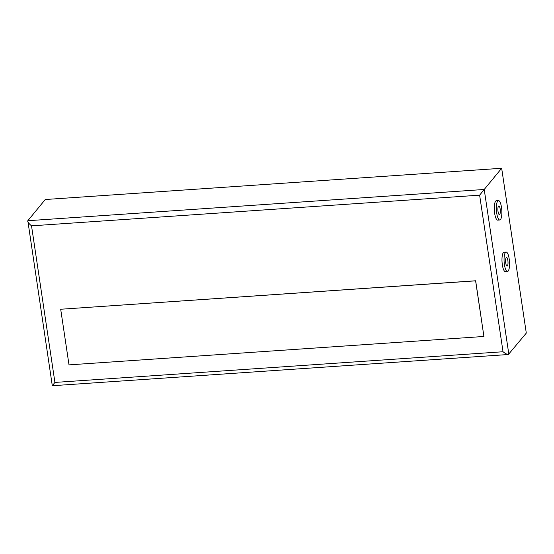 <?xml version="1.0" encoding="UTF-8"?>
<svg xmlns="http://www.w3.org/2000/svg" width="554" height="554" viewBox="0 0 554 554"><rect width="100%" height="100%" fill="white"/><g stroke="black" fill="none" stroke-linecap="round" stroke-linejoin="round"><path stroke-width="0.83" d="M508.364 354.512L52.298 385.729L27.818 220.721L45.262 199.516L501.668 168.271L526.3 333.093L508.364 354.512C507.118 354.47 505.338 353.549 503.032 351.748L54.922 382.426L31.523 225.845L479.626 195.167L484.217 189.475L508.849 354.304M501.668 168.271L484.217 189.475L27.818 220.721M498.441 200.569L496.37 200.707A9.73 2.68 86.1 0 0 494.362 210.603A9.73 2.68 86.1 0 0 497.7 220.132L499.77 219.986A9.73 2.68 -93.9 0 1 496.432 210.458A9.73 2.68 -93.9 0 1 498.441 200.569A9.73 2.68 -93.9 0 1 501.488 207.383A9.73 2.68 -93.9 0 1 499.77 219.986M506.141 252.077L504.064 252.215A9.73 2.68 86.1 0 0 502.056 262.111A9.73 2.68 86.1 0 0 505.393 271.64L507.471 271.495A9.73 2.68 -93.9 0 1 504.133 261.966A9.73 2.68 -93.9 0 1 506.141 252.077A9.73 2.68 -93.9 0 1 509.181 258.891A9.73 2.68 -93.9 0 1 507.471 271.495M60.691 309.243L475.657 280.774L483.919 336.465L475.602 280.836L60.691 309.243L69.008 364.871L483.919 336.465M27.714 221.247C28.012 222.452 29.286 223.982 31.523 225.845M52.298 385.729L54.922 382.426M498.046 211.559A4.328 1.191 86.1 0 0 499.403 214.592A4.328 1.191 86.1 0 0 500.297 210.195A4.328 1.191 86.1 0 0 498.815 205.963A4.328 1.191 86.1 0 0 498.046 211.559M505.747 263.074A4.328 1.191 86.1 0 0 507.097 266.1A4.328 1.191 86.1 0 0 507.99 261.703A4.328 1.191 86.1 0 0 506.508 257.471A4.328 1.191 86.1 0 0 505.747 263.074M479.626 195.167L503.032 351.748"/></g></svg>

